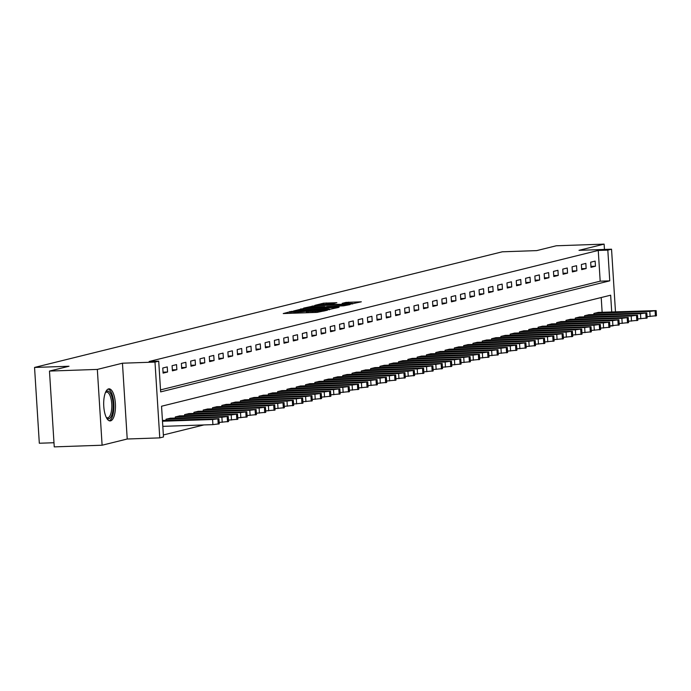 <?xml version="1.0" encoding="UTF-8"?>
<svg xmlns="http://www.w3.org/2000/svg" width="691" height="691" viewBox="0 0 691 691"><rect width="100%" height="100%" fill="white"/><g stroke="black" fill="none" stroke-linecap="round" stroke-linejoin="round"><path stroke-width="1.04" d="M291.671 311.347L283.232 313.559L317.057 312.384L327.422 310.216L323.785 310.553A6.461 0.466 -3.6 0 1 315.442 311.347L312.617 311.442A6.461 0.466 -3.6 0 1 308.506 311.27A6.461 0.466 -3.6 0 1 308.946 311.071L306.312 311.166A6.461 0.466 -3.6 0 1 297.959 311.952L295.143 312.047A6.461 0.466 -3.6 0 1 291.032 311.874A6.461 0.466 -3.6 0 1 291.472 311.676L292.569 311.391L291.671 311.347M108.573 388.903A16.048 5.865 88 0 0 103.736 405.703A16.048 5.865 88 0 0 110.137 420.923A16.048 5.865 88 0 0 110.586 420.862A16.048 5.865 88 0 0 115.414 404.062A16.048 5.865 88 0 0 109.023 388.834A16.048 5.865 88 0 0 108.573 388.903M336.854 302.71L323.604 303.176L314.854 305.362L349.957 304.247L361.324 301.812L345.966 302.399L342.14 303.375L352.548 303.375L345.206 304.195L319.501 304.826L333.166 303.625L336.854 302.71M160.519 389.888L600.185 281.185L598.251 250.453L607.821 250.125L611.544 249.201L615.482 311.805M49.476 371.076L97.336 369.417L102.104 445.22L54.243 446.878L49.476 371.076L69.005 366.247L34.55 367.448L502.262 251.809L536.717 250.608L556.255 245.78L604.115 244.122L578.998 250.332L611.544 249.201M102.104 445.22L127.222 439.01L122.454 363.207L97.336 369.417M122.454 363.207L154.991 362.084L158.714 361.16L160.649 391.892L609.756 280.848L607.821 250.125M598.251 250.453L149.144 361.488L158.714 361.16M303.496 308.54L293.416 311.036L327.24 309.862L338.607 307.426L303.496 308.54L303.574 309.654M303.625 308.108L314.854 305.733L349.966 304.619L343.531 305.837L327.206 306.554L324.623 307.227L339.169 307.037L303.634 308.221M604.452 249.451L604.115 244.122M163.102 373.123L167.567 372.017L167.248 366.904L162.782 368.001L163.102 373.123M172.404 370.825L176.87 369.72L176.542 364.598L172.085 365.703L172.404 370.825M181.707 368.528L186.173 367.422L185.844 362.3L181.379 363.406L181.707 368.528M191.01 366.221L195.475 365.124L195.147 360.002L190.681 361.108L191.01 366.221M200.312 363.924L204.778 362.818L204.45 357.696L199.984 358.802L200.312 363.924M209.615 361.626L214.08 360.521L213.752 355.399L209.287 356.504L209.615 361.626M218.917 359.329L223.374 358.223L223.055 353.101L218.589 354.207L218.917 359.329M228.22 357.022L232.677 355.925L232.357 350.803L227.892 351.9L228.22 357.022M237.514 354.725L241.98 353.619L241.66 348.497L237.194 349.603L237.514 354.725M246.817 352.427L251.282 351.322L250.963 346.2L246.497 347.305L246.817 352.427M256.119 350.13L260.585 349.024L260.265 343.902L255.8 345.008L256.119 350.13M265.422 347.823L269.887 346.727L269.568 341.604L265.102 342.701L265.422 347.823M274.724 345.526L279.19 344.42L278.87 339.298L274.405 340.404L274.724 345.526M284.027 343.228L288.493 342.123L288.173 337.001L283.707 338.106L284.027 343.228M293.33 340.931L297.795 339.825L297.476 334.703L293.01 335.809L293.33 340.931M302.632 338.625L307.098 337.519L306.778 332.397L302.312 333.503L302.632 338.625M311.935 336.327L316.4 335.221L316.081 330.099L311.615 331.205L311.935 336.327M321.237 334.029L325.703 332.924L325.383 327.802L320.918 328.907L321.237 334.029M330.54 331.723L335.005 330.626L334.686 325.504L330.22 326.601L330.54 331.723M339.842 329.426L344.308 328.32L343.98 323.198L339.523 324.304L339.842 329.426M349.145 327.128L353.611 326.022L353.282 320.9L348.817 322.006L349.145 327.128M358.448 324.83L362.913 323.725L362.585 318.603L358.119 319.708L358.448 324.83M367.75 322.524L372.216 321.427L371.888 316.305L367.422 317.402L367.75 322.524M377.053 320.227L381.518 319.121L381.19 313.999L376.725 315.105L377.053 320.227M386.355 317.929L390.812 316.824L390.493 311.701L386.027 312.807L386.355 317.929M395.658 315.632L400.115 314.526L399.795 309.404L395.33 310.509L395.658 315.632M404.952 313.325L409.418 312.22L409.098 307.106L404.632 308.203L404.952 313.325M414.255 311.028L418.72 309.922L418.4 304.8L413.935 305.906L414.255 311.028M423.557 308.73L428.023 307.625L427.703 302.503L423.238 303.608L423.557 308.73M432.86 306.424L437.325 305.327L437.006 300.205L432.54 301.311L432.86 306.424M442.162 304.126L446.628 303.021L446.308 297.899L441.843 299.004L442.162 304.126M451.465 301.829L455.93 300.723L455.611 295.601L451.145 296.707L451.465 301.829M460.767 299.531L465.233 298.426L464.913 293.304L460.448 294.409L460.767 299.531M470.07 297.225L474.536 296.128L474.216 291.006L469.75 292.103L470.07 297.225M479.373 294.927L483.838 293.822L483.519 288.7L479.053 289.805L479.373 294.927M488.675 292.63L493.141 291.524L492.821 286.402L488.356 287.508L488.675 292.63M497.978 290.332L502.443 289.227L502.124 284.105L497.658 285.21L497.978 290.332M507.28 288.026L511.746 286.929L511.418 281.807L506.961 282.904L507.28 288.026M516.583 285.728L521.049 284.623L520.72 279.501L516.255 280.606L516.583 285.728M525.886 283.431L530.351 282.325L530.023 277.203L525.557 278.309L525.886 283.431M535.188 281.133L539.654 280.028L539.326 274.906L534.86 276.011L535.188 281.133M544.491 278.827L548.956 277.722L548.628 272.6L544.163 273.705L544.491 278.827M553.793 276.53L558.25 275.424L557.931 270.302L553.465 271.408L553.793 276.53M563.096 274.232L567.553 273.126L567.233 268.004L562.768 269.11L563.096 274.232M572.39 271.926L576.855 270.829L576.536 265.707L572.07 266.804L572.39 271.926M581.692 269.628L586.158 268.523L585.838 263.401L581.373 264.506L581.692 269.628M590.995 267.331L595.461 266.225L595.141 261.103L590.675 262.209L590.995 267.331M163.361 434.959L203.888 424.939M602.137 312.272L601.213 297.527M166.073 420.327L166.004 419.221L170.47 418.193M175.376 418.029L175.307 416.923L179.772 415.896M184.678 415.723L184.609 414.617L189.075 413.598M193.981 413.425L193.903 412.32L198.377 411.292M203.275 411.128L203.206 410.022L207.68 408.994M212.578 408.822L212.508 407.725L216.983 406.697M221.88 406.524L221.811 405.418L226.285 404.399M231.183 404.226L231.114 403.121L235.588 402.093M240.485 401.929L240.416 400.823L244.89 399.795M249.788 399.623L249.719 398.517L254.193 397.498M259.09 397.325L259.021 396.219L263.496 395.2M268.393 395.027L268.324 393.922L272.798 392.894M277.696 392.73L277.627 391.624L282.092 390.596M286.998 390.424L286.929 389.318L291.395 388.299M296.301 388.126L296.232 387.02L300.697 385.993M305.603 385.828L305.534 384.723L310 383.695M314.906 383.531L314.837 382.425L319.302 381.397M324.209 381.225L324.139 380.119L328.605 379.1M333.511 378.927L333.442 377.822L337.908 376.794M342.814 376.63L342.745 375.524L347.21 374.496M352.116 374.323L352.047 373.226L356.513 372.199M361.419 372.026L361.341 370.92L365.815 369.901M370.713 369.728L370.644 368.623L375.118 367.595M380.015 367.431L379.946 366.325L384.421 365.297M389.318 365.124L389.249 364.019L393.723 363M398.621 362.827L398.552 361.721L403.026 360.693M407.923 360.529L407.854 359.424L412.328 358.396M417.226 358.232L417.157 357.126L421.631 356.098M426.528 355.925L426.459 354.82L430.934 353.801M435.831 353.628L435.762 352.522L440.236 351.494M445.134 351.33L445.064 350.225L449.53 349.197M454.436 349.024L454.367 347.927L458.833 346.899M463.739 346.727L463.67 345.621L468.135 344.602M473.041 344.429L472.972 343.323L477.438 342.295M482.344 342.131L482.275 341.026L486.74 339.998M491.647 339.825L491.577 338.72L496.043 337.7M500.949 337.528L500.88 336.422L505.346 335.403M510.252 335.23L510.183 334.124L514.648 333.097M519.554 332.932L519.485 331.827L523.951 330.799M528.857 330.626L528.779 329.521L533.253 328.501M538.151 328.329L538.082 327.223L542.556 326.195M547.453 326.031L547.384 324.925L551.859 323.898M556.756 323.733L556.687 322.628L561.161 321.6M566.059 321.427L565.989 320.322L570.464 319.302M575.361 319.13L575.292 318.024L579.766 316.996M584.664 316.832L584.595 315.727L589.069 314.699M593.966 314.526L593.897 313.429L598.371 312.401M34.55 367.448L39.318 443.242L53.984 442.732M613.461 325.703L612.58 325.737M609.868 326.014L612.589 325.919M611.708 311.935L610.654 295.195L161.547 406.23L163.482 436.962L159.768 437.878L154.991 362.084M127.222 439.01L159.768 437.878M600.185 281.185L609.756 280.848M167.567 372.017L163.041 372.181M176.87 369.72L172.344 369.875M186.173 367.422L181.647 367.577M195.475 365.124L190.949 365.28M204.778 362.818L200.252 362.982M214.08 360.521L209.554 360.676M223.374 358.223L218.857 358.379M232.677 355.925L228.16 356.081M241.98 353.619L237.462 353.775M251.282 351.322L246.756 351.477M260.585 349.024L256.059 349.18M269.887 346.727L265.361 346.882M279.19 344.42L274.664 344.576M288.493 342.123L283.966 342.278M297.795 339.825L293.269 339.981M307.098 337.519L302.572 337.683M316.4 335.221L311.874 335.377M325.703 332.924L321.177 333.079M335.005 330.626L330.479 330.782M344.308 328.32L339.782 328.484M353.611 326.022L349.085 326.178M362.913 323.725L358.387 323.88M372.216 321.427L367.69 321.583M381.518 319.121L376.992 319.277M390.812 316.824L386.295 316.979M400.115 314.526L395.598 314.681M409.418 312.22L404.9 312.384M418.72 309.922L414.194 310.078M428.023 307.625L423.497 307.78M437.325 305.327L432.799 305.482M446.628 303.021L442.102 303.185M455.93 300.723L451.404 300.879M465.233 298.426L460.707 298.581M474.536 296.128L470.01 296.284M483.838 293.822L479.312 293.986M493.141 291.524L488.615 291.68M502.443 289.227L497.917 289.382M511.746 286.929L507.22 287.085M521.049 284.623L516.523 284.778M530.351 282.325L525.825 282.481M539.654 280.028L535.128 280.183M548.956 277.722L544.43 277.886M558.25 275.424L553.733 275.579M567.553 273.126L563.035 273.282M576.855 270.829L572.338 270.984M586.158 268.523L581.632 268.687M595.461 266.225L590.935 266.38M295.705 310.63L329.089 309.248A6.461 0.466 -3.6 0 0 329.521 309.05A6.461 0.466 -3.6 0 0 325.409 308.877L305.111 309.585A6.461 0.466 -3.6 0 0 296.767 310.371L295.705 310.63M315.58 306.804L308.238 307.625L311.676 307.771L319.518 307.495L324.71 306.588L315.58 306.804M162.817 426.364L212.914 424.628L219.254 423.816L218.926 418.694L162.445 420.448M218.926 418.694L212.586 419.506L162.497 421.242M208.751 418.988L195.078 419.808L206.367 419.575L210.841 419.074L208.751 418.988L208.777 419.428M219.168 422.426L228.557 421.51L228.229 416.388L170.098 418.21M228.229 416.388L221.889 417.2L166.376 419.126M218.054 416.69L204.381 417.511L215.67 417.278L220.144 416.777L218.054 416.69L218.08 417.122M228.462 420.128L237.859 419.212L237.531 414.09L179.392 415.904M237.531 414.09L231.191 414.902L175.678 416.828M227.348 414.384L213.683 415.205L224.972 414.98L229.447 414.47L227.348 414.384L227.382 414.825M237.764 417.83L247.153 416.915L246.834 411.793L188.695 413.607M246.834 411.793L240.494 412.605L184.981 414.531M236.65 412.086L222.986 412.907L234.275 412.674L238.749 412.173L236.65 412.086L236.685 412.527M247.067 415.533L256.456 414.617L256.136 409.495L197.997 411.309M256.136 409.495L249.797 410.299L194.283 412.225M245.953 409.789L232.288 410.609L243.578 410.376L248.052 409.875L245.953 409.789L245.987 410.221M105.55 392.307A13.889 5.079 -92 0 1 105.611 392.238A13.889 5.079 -92 0 1 111.381 395.2A13.889 5.079 -92 0 1 112.832 410.774A13.889 5.079 -92 0 1 106.5 417.77A13.889 5.079 -92 0 1 106.431 417.701M106.293 417.416A12.861 4.699 88 0 0 107.537 417.822A12.861 4.699 88 0 0 111.519 410.376A12.861 4.699 88 0 0 106.647 392.117A12.861 4.699 88 0 0 105.429 392.6M109.221 420.759A15.953 5.83 88 0 0 113.54 411.637A15.953 5.83 88 0 0 108.124 389.068M256.37 413.227L265.759 412.311L265.439 407.189L207.3 409.012M265.439 407.189L259.099 408.001L203.586 409.927M255.255 407.491L241.591 408.303L252.88 408.079L257.354 407.578L255.255 407.491L255.29 407.923M265.672 410.929L275.061 410.013L274.742 404.891L216.603 406.705M274.742 404.891L268.402 405.703L212.88 407.63M264.558 405.185L250.893 406.006L262.183 405.772L266.657 405.272L264.558 405.185L264.584 405.626M274.975 408.631L284.364 407.716L284.044 402.594L225.905 404.408M284.044 402.594L277.704 403.406L222.182 405.332M273.861 402.888L260.196 403.708L271.485 403.475L275.959 402.974L273.861 402.888L273.886 403.328M284.277 406.334L293.666 405.418L293.347 400.296L235.208 402.11M293.347 400.296L287.007 401.1L231.485 403.026M283.163 400.59L269.499 401.411L280.779 401.177L285.262 400.676L283.163 400.59L283.189 401.022M293.58 404.028L302.969 403.112L302.649 397.99L244.51 399.813M302.649 397.99L296.309 398.802L240.788 400.728M292.466 398.284L278.801 399.104L290.082 398.88L294.565 398.379L292.466 398.284L292.492 398.724M302.883 401.73L312.272 400.815L311.952 395.693L253.813 397.506M311.952 395.693L305.612 396.504L250.09 398.431M301.768 395.986L288.104 396.807L299.384 396.574L303.867 396.073L301.768 395.986L301.794 396.427M312.185 399.433L321.574 398.517L321.255 393.395L263.116 395.209M321.255 393.395L314.915 394.207L259.393 396.133M311.071 393.689L297.406 394.509L308.687 394.276L313.17 393.775L311.071 393.689L311.097 394.129M321.488 397.135L330.877 396.211L330.557 391.089L272.418 392.911M330.557 391.089L324.217 391.901L268.695 393.827M320.374 391.391L306.709 392.212L317.99 391.978L322.472 391.477L320.374 391.391L320.399 391.823M330.79 394.829L340.179 393.913L339.86 388.791L281.721 390.614M339.86 388.791L333.52 389.603L277.998 391.529M329.676 389.085L316.012 389.905L327.292 389.681L331.766 389.18L329.676 389.085L329.702 389.525M340.093 392.531L349.482 391.616L349.162 386.494L291.023 388.307M349.162 386.494L342.814 387.305L287.301 389.232M338.979 386.787L325.314 387.608L336.595 387.375L341.069 386.874L338.979 386.787L339.005 387.228M349.396 390.234L358.784 389.318L358.456 384.196L300.326 386.01M358.456 384.196L352.116 385.008L296.603 386.925M348.281 384.49L334.617 385.31L345.897 385.077L350.372 384.576L348.281 384.49L348.307 384.922M358.698 387.927L368.087 387.012L367.759 381.89L309.628 383.712M367.759 381.89L361.419 382.702L305.906 384.628M357.584 382.192L343.919 383.013L355.2 382.779L359.674 382.278L357.584 382.192L357.61 382.624M368.001 385.63L377.39 384.714L377.061 379.592L318.931 381.406M377.061 379.592L370.721 380.404L315.208 382.33M366.886 379.886L353.213 380.706L364.502 380.473L368.977 379.972L366.886 379.886L366.912 380.326M377.303 383.332L386.692 382.417L386.364 377.295L328.234 379.109M386.364 377.295L380.024 378.107L324.511 380.033M376.189 377.588L362.516 378.409L373.805 378.176L378.279 377.675L376.189 377.588L376.215 378.029M386.606 381.035L395.995 380.119L395.667 374.997L337.536 376.811M395.667 374.997L389.327 375.8L333.813 377.727M385.492 375.291L371.818 376.111L383.108 375.878L387.582 375.377L385.492 375.291L385.518 375.723M395.9 378.728L405.297 377.813L404.969 372.691L346.83 374.513M404.969 372.691L398.629 373.503L343.116 375.429M394.786 372.993L381.121 373.805L392.41 373.581L396.884 373.08L394.786 372.993L394.82 373.425M405.202 376.431L414.591 375.515L414.272 370.393L356.133 372.207M414.272 370.393L407.932 371.205L352.419 373.131M404.088 370.687L390.424 371.508L401.713 371.274L406.187 370.773L404.088 370.687L404.123 371.127M414.505 374.133L423.894 373.218L423.574 368.096L365.435 369.91M423.574 368.096L417.234 368.908L361.721 370.834M413.391 368.389L399.726 369.21L411.015 368.977L415.49 368.476L413.391 368.389L413.425 368.83M423.808 371.836L433.197 370.912L432.877 365.798L374.738 367.612M432.877 365.798L426.537 366.601L371.024 368.528M422.693 366.092L409.029 366.912L420.318 366.679L424.792 366.178L422.693 366.092L422.728 366.524M433.11 369.53L442.499 368.614L442.18 363.492L384.041 365.314M442.18 363.492L435.84 364.304L380.318 366.23M431.996 363.786L418.331 364.606L429.621 364.382L434.095 363.881L431.996 363.786L432.022 364.226M442.413 367.232L451.802 366.316L451.482 361.194L393.343 363.008M451.482 361.194L445.142 362.006L389.62 363.932M441.299 361.488L427.634 362.309L438.923 362.075L443.397 361.574L441.299 361.488L441.324 361.929M451.715 364.934L461.104 364.019L460.785 358.897L402.646 360.711M460.785 358.897L454.445 359.709L398.923 361.635M450.601 359.19L436.937 360.011L448.217 359.778L452.7 359.277L450.601 359.19L450.627 359.631M461.018 362.628L470.407 361.713L470.087 356.591L411.948 358.413M470.087 356.591L463.747 357.402L408.226 359.329M459.904 356.893L446.239 357.713L457.52 357.48L462.003 356.979L459.904 356.893L459.93 357.325M470.321 360.331L479.709 359.415L479.39 354.293L421.251 356.107M479.39 354.293L473.05 355.105L417.528 357.031M469.206 354.587L455.542 355.407L466.822 355.183L471.305 354.682L469.206 354.587L469.232 355.027M479.623 358.033L489.012 357.117L488.692 351.995L430.553 353.809M488.692 351.995L482.353 352.807L426.831 354.733M478.509 352.289L464.844 353.11L476.125 352.876L480.608 352.375L478.509 352.289L478.535 352.73M488.926 355.735L498.315 354.82L497.995 349.698L439.856 351.512M497.995 349.698L491.655 350.501L436.133 352.427M487.811 349.991L474.147 350.812L485.428 350.579L489.91 350.078L487.811 349.991L487.837 350.423M498.228 353.429L507.617 352.514L507.298 347.392L449.159 349.214M507.298 347.392L500.958 348.204L445.436 350.13M497.114 347.694L483.45 348.506L494.73 348.281L499.204 347.78L497.114 347.694L497.14 348.126M507.531 351.132L516.92 350.216L516.6 345.094L458.461 346.908M516.6 345.094L510.252 345.906L454.738 347.832M506.417 345.388L492.752 346.208L504.033 345.975L508.507 345.474L506.417 345.388L506.443 345.828M516.833 348.834L526.222 347.918L525.894 342.796L467.764 344.61M525.894 342.796L519.554 343.608L464.041 345.535M515.719 343.09L502.055 343.911L513.335 343.677L517.809 343.177L515.719 343.09L515.745 343.531M526.136 346.536L535.525 345.621L535.197 340.499L477.066 342.313M535.197 340.499L528.857 341.302L473.344 343.228M525.022 340.793L511.357 341.613L522.638 341.38L527.112 340.879L525.022 340.793L525.048 341.224M535.439 344.23L544.828 343.315L544.499 338.193L486.369 340.015M544.499 338.193L538.159 339.005L482.646 340.931M534.324 338.486L520.651 339.307L531.94 339.082L536.415 338.581L534.324 338.486L534.35 338.927M544.741 341.933L554.13 341.017L553.802 335.895L495.672 337.709M553.802 335.895L547.462 336.707L491.949 338.633M543.627 336.189L529.954 337.009L541.243 336.776L545.717 336.275L543.627 336.189L543.653 336.629M554.044 339.635L563.433 338.72L563.105 333.598L504.974 335.411M563.105 333.598L556.765 334.409L501.251 336.336M552.93 333.891L539.256 334.712L550.546 334.479L555.02 333.978L552.93 333.891L552.955 334.332M563.338 337.338L572.735 336.413L572.407 331.291L514.268 333.114M572.407 331.291L566.067 332.103L510.554 334.029M562.224 331.594L548.559 332.414L559.848 332.181L564.322 331.68L562.224 331.594L562.258 332.025M572.64 335.031L582.029 334.116L581.71 328.994L523.571 330.816M581.71 328.994L575.37 329.806L519.857 331.732M571.526 329.287L557.862 330.108L569.151 329.883L573.625 329.382L571.526 329.287L571.561 329.728M581.943 332.734L591.332 331.818L591.012 326.696L532.873 328.51M591.012 326.696L584.672 327.508L529.159 329.434M580.829 326.99L567.164 327.81L578.453 327.577L582.928 327.076L580.829 326.99L580.863 327.43M591.246 330.436L600.634 329.521L600.315 324.399L542.176 326.212M600.315 324.399L593.975 325.211L538.462 327.128M590.131 324.692L576.467 325.513L587.756 325.28L592.23 324.779L590.131 324.692L590.166 325.124M600.548 328.13L609.937 327.214L609.617 322.092L551.478 323.915M609.617 322.092L603.278 322.904L547.756 324.83M599.434 322.395L585.769 323.215L597.059 322.982L601.533 322.481L599.434 322.395L599.46 322.827M609.851 325.832L619.24 324.917L618.92 319.795L560.781 321.609M618.92 319.795L612.58 320.607L557.058 322.533M608.736 320.088L595.072 320.909L606.361 320.676L610.835 320.175L608.736 320.088L608.762 320.529M619.153 323.535L628.542 322.619L628.223 317.497L570.084 319.311M628.223 317.497L621.883 318.309L566.361 320.235M618.039 317.791L604.375 318.611L615.655 318.378L620.138 317.877L618.039 317.791L618.065 318.231M628.456 321.237L637.845 320.322L637.525 315.2L579.386 317.014M637.525 315.2L631.185 316.003L575.663 317.929M627.342 315.493L613.677 316.314L624.958 316.081L629.441 315.58L627.342 315.493L627.368 315.925M637.758 318.931L647.147 318.015L646.828 312.893L588.689 314.716M646.828 312.893L640.488 313.705L584.966 315.632M636.644 313.196L622.98 314.008L634.26 313.783L638.743 313.282L636.644 313.196L636.67 313.628M647.061 316.633L656.45 315.718L656.13 310.596L597.991 312.41M656.13 310.596L649.79 311.408L594.269 313.334M645.947 310.89L632.282 311.71L643.563 311.477L648.046 310.976L645.947 310.89L645.973 311.33M289.952 313.325L289.84 311.52M324.83 310.855L324.796 310.311M307.435 312.712L307.314 310.915M295.212 313.135L295.143 312.047M298.028 313.04L297.959 311.952M306.415 312.755L306.312 311.166M312.686 312.531L312.617 311.442M315.511 312.436L315.442 311.347M323.82 311.105L323.785 310.553M300.956 309.827L300.887 308.791M329.115 309.732L329.089 309.248M312.315 306.994L312.246 305.983M314.923 306.83L314.854 305.733M324.623 307.227L324.571 306.649M346.027 303.332L345.966 302.399M348.644 303.245L348.575 302.148M323.673 304.178L323.604 303.176M326.282 304.023L326.212 302.926M212.586 419.506L212.914 424.628M217.907 419.005L218.226 424.127M218.65 418.815L218.969 423.937M199.587 419.808L199.561 419.307M221.889 417.2L222.217 422.322M227.209 416.699L227.529 421.821M227.952 416.518L228.272 421.64M208.889 417.511L208.863 417.01M231.191 414.902L231.511 420.024M236.512 414.401L236.832 419.523M237.255 414.22L237.574 419.342M218.192 415.213L218.166 414.704M240.494 412.605L240.814 417.727M245.815 412.104L246.134 417.226M246.557 411.914L246.877 417.036M227.494 412.907L227.469 412.406M249.797 410.299L250.116 415.421M255.117 409.798L255.437 414.92M255.86 409.616L256.18 414.738M236.797 410.609L236.771 410.108M259.099 408.001L259.419 413.123M264.42 407.5L264.739 412.622M265.163 407.319L265.482 412.441M246.1 408.312L246.065 407.802M268.402 405.703L268.721 410.825M273.722 405.202L274.042 410.324M274.465 405.021L274.785 410.143M255.402 406.014L255.368 405.505M277.704 403.406L278.024 408.528M283.016 402.905L283.345 408.027M283.768 402.715L284.087 407.837M264.705 403.708L264.67 403.207M287.007 401.1L287.326 406.222M292.319 400.599L292.647 405.721M293.07 400.417L293.39 405.539M274.007 401.411L273.973 400.91M296.309 398.802L296.629 403.924M301.621 398.301L301.95 403.423M302.364 398.12L302.693 403.242M283.31 399.113L283.275 398.603M305.612 396.504L305.932 401.626M310.924 396.003L311.252 401.125M311.667 395.822L311.995 400.944M292.613 396.815L292.578 396.306M314.915 394.207L315.234 399.329M320.227 393.706L320.555 398.828M320.97 393.516L321.298 398.638M301.915 394.509L301.881 394.008M324.217 391.901L324.537 397.023M329.529 391.4L329.849 396.522M330.272 391.218L330.6 396.34M311.218 392.212L311.183 391.711M333.52 389.603L333.839 394.725M338.832 389.102L339.151 394.224M339.575 388.921L339.903 394.043M320.52 389.914L320.486 389.404M342.814 387.305L343.142 392.428M348.134 386.805L348.454 391.927M348.877 386.615L349.205 391.737M329.823 387.608L329.788 387.107M352.116 385.008L352.445 390.121M357.437 384.507L357.757 389.62M358.18 384.317L358.499 389.439M339.126 385.31L339.091 384.809M361.419 382.702L361.747 387.824M366.74 382.201L367.059 387.323M367.482 382.019L367.802 387.141M348.428 383.013L348.394 382.503M370.721 380.404L371.05 385.526M376.042 379.903L376.362 385.025M376.785 379.722L377.105 384.844M357.722 380.715L357.696 380.205M380.024 378.107L380.352 383.229M385.345 377.606L385.664 382.728M386.088 377.416L386.407 382.538M367.025 378.409L366.999 377.908M389.327 375.8L389.655 380.922M394.647 375.299L394.967 380.421M395.39 375.118L395.71 380.24M376.327 376.111L376.301 375.61M398.629 373.503L398.949 378.625M403.95 373.002L404.27 378.124M404.693 372.82L405.012 377.942M385.63 373.814L385.604 373.304M407.932 371.205L408.251 376.327M413.253 370.704L413.572 375.826M413.995 370.523L414.315 375.645M394.932 371.516L394.906 371.007M417.234 368.908L417.554 374.03M422.555 368.407L422.875 373.529M423.298 368.217L423.618 373.339M404.235 369.21L404.209 368.709M426.537 366.601L426.857 371.723M431.858 366.1L432.177 371.222M432.601 365.919L432.92 371.041M413.538 366.912L413.503 366.411M435.84 364.304L436.159 369.426M441.16 363.803L441.48 368.925M441.903 363.621L442.223 368.744M422.84 364.615L422.806 364.105M445.142 362.006L445.462 367.128M450.454 361.505L450.782 366.627M451.206 361.324L451.525 366.437M432.143 362.317L432.108 361.808M454.445 359.709L454.764 364.831M459.757 359.208L460.085 364.33M460.508 359.018L460.828 364.14M441.445 360.011L441.411 359.51M463.747 357.402L464.067 362.525M469.059 356.901L469.388 362.024M469.802 356.72L470.13 361.842M450.748 357.713L450.713 357.212M473.05 355.105L473.37 360.227M478.362 354.604L478.69 359.726M479.105 354.423L479.433 359.545M460.051 355.416L460.016 354.906M482.353 352.807L482.672 357.929M487.665 352.306L487.993 357.428M488.407 352.116L488.736 357.238M469.353 353.11L469.319 352.609M491.655 350.501L491.975 355.623M496.967 350L497.287 355.122M497.71 349.819L498.038 354.941M478.656 350.812L478.621 350.311M500.958 348.204L501.277 353.326M506.27 347.703L506.589 352.825M507.013 347.521L507.341 352.643M487.958 348.514L487.924 348.005M510.252 345.906L510.58 351.028M515.572 345.405L515.892 350.527M516.315 345.224L516.643 350.346M497.261 346.217L497.226 345.707M519.554 343.608L519.882 348.73M524.875 343.107L525.195 348.229M525.618 342.917L525.937 348.039M506.563 343.911L506.529 343.41M528.857 341.302L529.185 346.424M534.178 340.801L534.497 345.923M534.92 340.62L535.24 345.742M515.866 341.613L515.832 341.112M538.159 339.005L538.488 344.127M543.48 338.504L543.8 343.626M544.223 338.322L544.543 343.444M525.16 339.316L525.134 338.806M547.462 336.707L547.79 341.829M552.783 336.206L553.102 341.328M553.526 336.025L553.845 341.147M534.463 337.018L534.437 336.508M556.765 334.409L557.093 339.531M562.085 333.908L562.405 339.031M562.828 333.718L563.148 338.84M543.765 334.712L543.739 334.211M566.067 332.103L566.387 337.225M571.388 331.602L571.707 336.724M572.131 331.421L572.45 336.543M553.068 332.414L553.042 331.913M575.37 329.806L575.689 334.928M580.69 329.305L581.01 334.427M581.433 329.123L581.753 334.245M562.37 330.117L562.344 329.607M584.672 327.508L584.992 332.63M589.993 327.007L590.313 332.129M590.736 326.826L591.055 331.939M571.673 327.819L571.647 327.309M593.975 325.211L594.295 330.324M599.296 324.71L599.615 329.823M600.038 324.52L600.358 329.642M580.976 325.513L580.941 325.012M603.278 322.904L603.597 328.026M608.598 322.403L608.918 327.525M609.341 322.222L609.661 327.344M590.278 323.215L590.244 322.706M612.58 320.607L612.9 325.729M617.892 320.106L618.22 325.228M618.644 319.924L618.963 325.046M599.581 320.918L599.546 320.408M621.883 318.309L622.202 323.431M627.195 317.808L627.523 322.93M627.946 317.618L628.266 322.74M608.883 318.611L608.849 318.11M631.185 316.003L631.505 321.125M636.497 315.502L636.826 320.624M637.24 315.321L637.568 320.443M618.186 316.314L618.151 315.813M640.488 313.705L640.807 318.827M645.8 313.204L646.128 318.326M646.543 313.023L646.871 318.145M627.488 314.016L627.454 313.507M649.79 311.408L650.11 316.53M655.103 310.907L655.431 316.029M655.845 310.725L656.174 315.847M636.791 311.719L636.757 311.209M291.118 313.282L291.032 311.874M308.592 312.678L308.506 311.27M329.564 309.672L329.521 309.05M308.264 308.108L308.238 307.625M324.744 307.167L324.71 306.588M319.527 305.301L319.501 304.826M352.591 303.997L352.548 303.375"/></g></svg>
